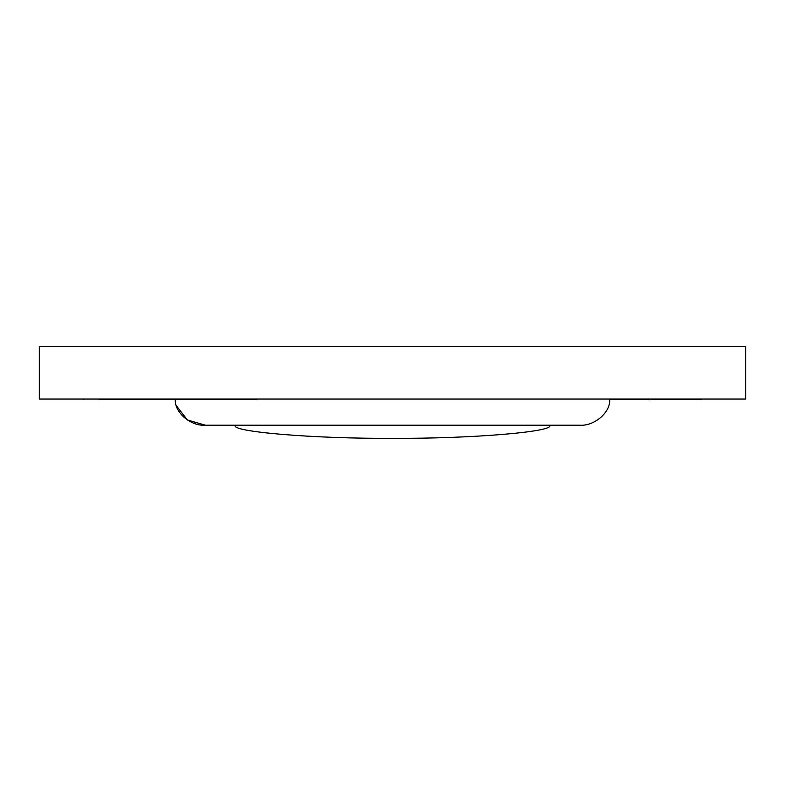 <?xml version="1.0" encoding="UTF-8"?>
<svg xmlns="http://www.w3.org/2000/svg" width="785" height="785" viewBox="0 0 785 785"><rect width="100%" height="100%" fill="white"/><g stroke="black" fill="none" stroke-linecap="round" stroke-linejoin="round"><path stroke-width="1.18" d="M39.25 346.705L39.25 399.045L39.25 346.705L745.75 346.705L745.75 399.045L745.75 346.705L39.25 346.705M745.75 399.045L39.25 399.045L745.75 399.045M609.68 399.045C611.024 411.988 594.481 426.383 579.595 425.205C594.481 426.383 611.024 411.988 609.68 399.045M175.32 399.045C173.976 411.988 190.519 426.383 205.405 425.205L187.34 419.965L176.282 405.6M205.405 425.205L579.595 425.205L205.405 425.205M549.5 425.205C556.516 431.681 470.176 438.874 392.5 438.295C314.824 438.874 228.484 431.681 235.5 425.205C228.484 431.681 314.824 438.874 392.5 438.295C470.176 438.874 556.516 431.681 549.5 425.205M256.813 399.565L183.14 399.565L256.813 399.565M99.42 399.565L99.42 399.045L99.42 399.565L167.44 399.565L99.42 399.565M183.14 399.045L183.14 399.565L167.44 399.565L167.44 399.045L167.44 399.565L182.836 399.565M83.72 399.045L83.72 399.565L83.72 399.045M674.511 399.045L674.511 399.565L651.599 399.565L651.599 399.045L651.599 399.565L701.28 399.565L701.28 399.045L701.28 399.565L674.511 399.565L674.511 399.045M649.902 399.565L644.21 399.565L644.21 399.045L644.21 399.565L609.68 399.565L645.898 399.565"/></g></svg>
